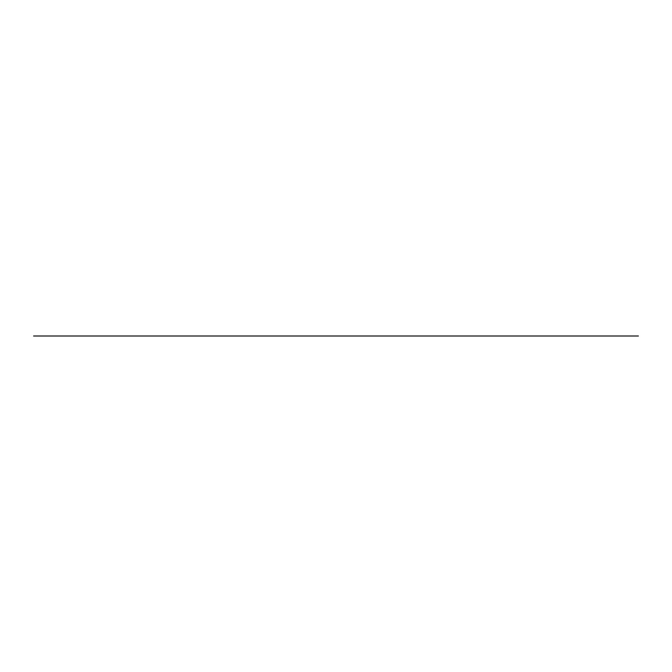 <?xml version="1.0" encoding="UTF-8"?>
<svg xmlns="http://www.w3.org/2000/svg" width="672" height="672" viewBox="0 0 672 672"><rect width="100%" height="100%" fill="white"/><g stroke="black" fill="none" stroke-linecap="round" stroke-linejoin="round"><path stroke-width="0.5" stroke-dasharray="3.36 2.52" d=""/><path stroke-width="1.01" d="M638.4 336L33.6 336L638.4 336"/></g></svg>
